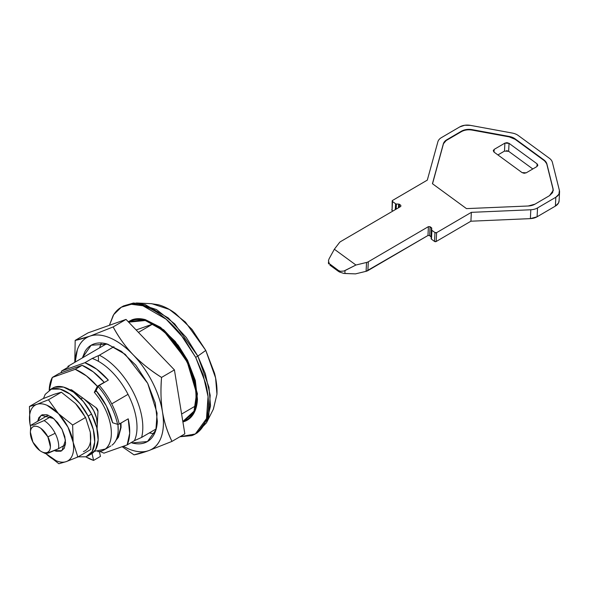<?xml version="1.0" encoding="UTF-8"?>
<svg xmlns="http://www.w3.org/2000/svg" width="589" height="589" viewBox="0 0 589 589"><rect width="100%" height="100%" fill="white"/><g stroke="black" fill="none" stroke-linecap="round" stroke-linejoin="round"><path stroke-width="0.88" d="M84.058 398.944L72.042 390.154A2.938 1.568 59.7 0 0 70.452 389.83A2.938 1.568 59.7 0 0 70.26 389.984L72.042 390.154L96.073 407.735L97.958 411.409L97.075 428.969L97.958 411.409L97.45 409.421L96.073 407.735L72.042 390.154L70.253 389.984L72.042 390.154L96.073 407.735L84.058 398.944L89.359 404.047L93.739 410.732L96.522 417.984L97.288 424.698L97.075 428.969L97.958 411.409L97.288 424.698A20.549 10.963 -120.3 0 0 93.739 410.732A20.549 10.963 -120.3 0 0 84.058 398.944A20.549 10.963 -120.3 0 0 82.71 398.039L80.848 398.694L82.71 398.039M100.461 456.394L93.599 460.399A52.259 27.874 59.7 0 1 85.847 456.865L93.599 460.399L92.046 453.493L93.599 460.399L100.461 456.394L99.372 451.535L100.461 456.394M112.02 445.159A41.097 21.926 -120.3 0 0 117.91 424.294M94.38 451.351L105.343 449.024C108.994 446.16 110.982 441.47 111.306 434.954C111.638 428.439 110.246 421.275 107.132 413.463C104.025 405.652 99.755 398.606 94.328 392.326L97.332 386.325L94.328 392.326L96.471 391.074L94.328 392.326A41.097 21.926 59.7 0 1 105.159 449.164A41.097 21.926 59.7 0 1 97.708 451.616M97.332 386.325L104.194 382.313A52.259 27.874 -120.3 0 0 82.092 365.305L75.23 369.318A52.259 27.874 59.7 0 1 97.332 386.325L104.194 382.313L93.298 371.902L82.092 365.305L75.23 369.318L52.318 377.439L59.18 373.433L82.092 365.305L59.18 373.433L52.318 377.439L75.23 369.318L86.436 375.915L97.332 386.325M49.211 390.146A49.91 26.623 59.7 0 1 52.318 377.439L49.211 390.146M117.933 424.286L118.168 430.942C117.837 437.458 115.849 442.148 112.204 445.019M494.178 149.385L494.038 152.102L522.068 172.606L494.038 152.102L493.251 150.696L494.178 149.385L494.038 152.102L493.251 150.696L494.178 149.385L504.898 143.12L494.178 149.385M504.501 151.086L497.911 154.936L504.493 151.093L504.898 143.12L509.043 143.333L508.646 151.299L504.493 151.093L504.898 143.12L506.996 142.663L509.043 143.333L508.646 151.299L532.802 168.969L508.646 151.299L506.599 150.629M536.94 166.554L537.08 163.838L509.043 143.333L537.08 163.838L537.867 165.237L536.94 166.554L537.08 163.838L537.867 165.237L536.94 166.554L526.22 172.82L536.94 166.554M526.22 172.82L522.068 172.606L524.114 173.276L526.22 172.82M391.751 209.809A1.171 0.773 2.9 0 0 392.068 210.369L392.944 211.009L392.068 210.369L392.517 201.512A1.171 0.773 -177.1 0 1 392.2 200.945L392.068 210.369L392.517 201.512L395.572 203.742A1.171 0.773 -177.1 0 0 396.426 204.015L396.169 209.124L396.426 204.015L398.628 204.081L398.444 207.792L398.628 204.081L399.482 204.346L399.335 207.269L399.482 204.346L400.837 205.34L400.785 206.43L340.678 241.549A5.868 3.851 -177.1 0 0 339.419 242.624L334.346 249.235L355.925 265.021L366.535 262.458A5.868 3.851 2.9 0 0 368.309 261.766L428.417 226.64L430.073 226.728L431.428 227.715A1.171 0.773 -177.1 0 1 431.744 228.304L431.597 229.739A1.171 0.773 2.9 0 0 431.914 230.328L434.969 232.559L436.626 232.648L471.355 212.349L530.814 209.765A11.743 7.694 2.9 0 0 537.543 207.932L555.832 197.241L558.932 194.186L559.403 190.461L552.401 162.38A11.743 7.694 2.9 0 0 549.397 158.286L518.21 135.47A11.743 7.694 2.9 0 0 512.32 133.062L470.42 125.369L464.714 125.258L459.714 126.929L441.426 137.62A11.743 7.694 2.9 0 0 437.885 141.78L427.305 180.124L392.576 200.422L392.517 201.512L395.572 203.742A1.171 0.773 2.9 0 0 396.426 204.015L398.628 204.081A1.171 0.773 -177.1 0 1 399.482 204.346L400.837 205.34L400.785 206.43L340.678 241.549A5.868 3.851 2.9 0 0 339.419 242.624L334.346 249.235L329.052 258.88L334.346 249.235L355.925 265.021L366.535 262.458L366.093 271.315L427.967 235.497L428.417 226.64L430.073 226.728L431.744 228.304L431.148 238.626A1.171 0.773 2.9 0 0 431.465 239.186L434.52 241.416L436.177 241.505L470.913 221.206L530.372 218.622L537.094 216.789L555.383 206.098L558.482 203.043L559.116 200.621M432.436 183.709L443.326 143.885A11.743 7.694 -177.1 0 1 446.867 139.711L461.423 131.2L466.422 129.528L472.128 129.639L509.249 136.449A11.743 7.694 -177.1 0 1 515.132 138.857L543.897 159.906A11.743 7.694 -177.1 0 1 546.901 163.992L553.1 188.878L552.629 192.596L549.53 195.651L534.974 204.162A11.743 7.694 -177.1 0 1 528.23 205.995L466.481 208.616L432.436 183.709L466.481 208.616L528.23 205.995L534.974 204.162L549.53 195.651L553.248 190.387L553.1 188.878L546.901 163.992L543.897 159.906L515.132 138.857L515.11 139.306L509.227 136.891L509.249 136.449L472.128 129.639L472.106 130.088C468.064 129.425 464.5 129.948 461.401 131.649L461.423 131.2L446.867 139.711L443.326 143.885L432.436 183.709M329.928 265.16L339.301 271.934L343.762 273.414L355.484 273.878L366.093 271.315A5.868 3.851 2.9 0 0 367.867 270.623L368.309 261.766L428.417 226.64L427.967 235.497L367.867 270.623L368.309 261.766A5.868 3.851 -177.1 0 1 366.535 262.458L366.093 271.315L355.484 273.878L344.874 273.517L345.029 270.565L355.925 265.021L343.88 271.043L340.376 271.301L338.454 270.476L338.41 271.36L329.928 265.16L329.973 264.277L338.454 270.476L329.258 263.607L328.426 260.898L329.052 258.88M431.428 227.715L430.986 236.572L429.631 235.585L431.295 237.161L431.744 228.304M431.597 229.791L431.465 239.186L431.914 230.328L434.969 232.559L434.52 241.416A1.171 0.773 2.9 0 0 436.177 241.505L436.626 232.648L471.355 212.349L470.913 221.206L436.177 241.505L436.626 232.648A1.171 0.773 -177.1 0 1 434.969 232.559L434.52 241.416L431.465 239.186L431.914 230.328A1.171 0.773 -177.1 0 1 431.597 229.769A1.171 0.773 -177.1 0 1 431.597 229.739M429.631 235.585L430.073 226.728L429.631 235.585L427.967 235.497M400.837 205.34L400.785 206.43M395.572 203.742L395.278 209.647L395.572 203.742M392.2 200.945A1.171 0.773 -177.1 0 1 392.576 200.422L427.305 180.124L437.885 141.78A11.743 7.694 -177.1 0 1 441.426 137.62L459.714 126.929A11.743 7.694 -177.1 0 1 470.42 125.369L512.32 133.062A11.743 7.694 -177.1 0 1 518.21 135.47L549.397 158.286A11.743 7.694 -177.1 0 1 552.401 162.38L559.403 190.461A11.743 7.694 -177.1 0 1 559.55 191.999A11.743 7.694 -177.1 0 1 555.832 197.241L555.383 206.098A11.743 7.694 2.9 0 0 559.101 200.864L559.55 191.97M555.832 197.241L555.383 206.098L537.094 216.789L537.543 207.932L555.832 197.241M537.543 207.932A11.743 7.694 -177.1 0 1 530.814 209.765L530.372 218.622A11.743 7.694 2.9 0 0 537.094 216.789L537.543 207.932M530.814 209.765L530.372 218.622L470.913 221.206L471.355 212.349L530.814 209.765M328.905 261.833L328.338 262.768L328.699 263.938M461.423 131.634L446.845 140.153A11.743 7.694 2.9 0 0 443.303 144.327L432.525 183.775L443.326 143.885L446.867 139.711L446.845 140.153L461.401 131.649L461.423 131.2C464.522 129.506 468.086 128.984 472.128 129.639L472.106 130.088L509.227 136.891L509.249 136.449L515.132 138.857L515.11 139.306L543.875 160.348L543.897 159.906L546.901 163.992L553.078 189.319L546.879 164.441A11.743 7.694 2.9 0 0 543.875 160.348L515.11 139.306A11.743 7.694 2.9 0 0 509.227 136.891L472.076 130.081M553.233 190.667L553.078 189.319M32.925 442.155A14.681 7.834 59.7 0 1 30.554 430.743A14.681 7.834 59.7 0 1 37.733 426.672A14.681 7.834 59.7 0 1 47.871 436.854L55.145 433.283A20.549 10.963 -120.3 0 0 44.123 420.59L34.044 424.949L30.805 425.31L48.173 415.157L30.805 425.31L34.044 424.949L44.123 420.59L50.985 416.578L44.123 420.59A20.549 10.963 59.7 0 1 55.145 433.283L47.871 436.854L40.95 428.431C38.189 426.407 35.774 425.766 33.713 426.495C31.644 427.224 30.54 429.123 30.385 432.179L32.925 442.155L39.838 450.57C42.599 452.595 45.014 453.243 47.083 452.507C49.145 451.778 50.256 449.886 50.411 446.823L47.871 436.854A14.681 7.834 59.7 0 1 42.975 452.3A14.681 7.834 59.7 0 1 32.925 442.155M61.705 370.937L68.994 366.675L67.816 366.402L106.469 343.821L67.816 366.402L68.994 366.675L61.705 370.937L84.89 362.714A51.67 27.565 59.7 0 1 108.324 380.126L96.736 369.215L84.89 362.714L92.178 358.458A51.67 27.565 59.7 0 1 128.019 394.343A51.67 27.565 59.7 0 1 134.425 440.668A51.67 27.565 -120.3 0 0 128.019 394.343L111.726 403.863A51.67 27.565 59.7 0 1 119.206 424.087L128.211 418.823A51.67 27.565 59.7 0 1 127.136 444.923L134.425 440.668L127.136 444.923L129.683 433.32L128.211 418.823L119.206 424.087L117.579 424.345L112.587 422.733L117.579 424.345A50.492 26.939 -120.3 0 0 110.268 404.577A50.492 26.939 -120.3 0 0 98.142 386.524L99.32 385.39A51.67 27.565 59.7 0 1 111.726 403.863L128.019 394.343A51.67 27.565 -120.3 0 0 92.178 358.458L99.364 355.219L113.949 346.693L99.364 355.219A55.778 29.752 59.7 0 1 133.114 391.847A55.778 29.752 59.7 0 1 141.61 437.428L134.425 440.668L141.61 437.428L156.203 428.902L141.61 437.428A55.778 29.752 -120.3 0 0 133.114 391.847A55.778 29.752 -120.3 0 0 99.364 355.219L92.178 358.458L84.89 362.714L61.705 370.937L60.932 372.815M182.899 421.923L194.606 411.792L197.44 393.798L187.538 360.232L186.809 360.593L174.705 342.106L160.046 327.999L145.049 320.416C140.197 319.113 135.845 319.15 132.01 320.504L128.645 322.146L145.387 320.504L163.587 330.775L186.809 360.593L187.538 360.232L178.268 345.345L163.749 329.84L145.137 319.584L128.255 321.749L132.172 319.739C136.052 318.362 140.44 318.332 145.35 319.643L160.495 327.307L175.308 341.561L187.538 360.232L195.312 380.487L197.462 399.232C197.168 404.974 195.901 409.767 193.648 413.618C191.388 417.468 188.325 420.082 184.453 421.459L182.899 421.93M122.409 306.611L136.479 302.996L156.475 309.556L174.712 323.913L197.83 356.095L195.681 357.346L180.05 333.462C174.057 326.166 167.74 320.092 161.099 315.24C154.465 310.381 148.008 307.112 141.735 305.441C135.455 303.762 129.845 303.799 124.89 305.558C119.935 307.318 116.011 310.653 113.132 315.579L109.399 325.305L113.721 314.607L121.282 307.23L131.31 304.277L142.928 305.779L166.135 319.209L184.129 338.712L195.681 357.346L197.83 356.095L186.279 337.46L168.277 317.957L145.071 304.52L133.453 303.018L123.425 305.978L121.282 307.23M151.042 303.659L158.301 304.734C163.823 306.214 169.507 309.085 175.345 313.363L192.014 329.398L205.775 350.418L197.83 356.095L205.775 350.418L185.432 322.102L169.382 309.461L151.793 303.696L136.479 302.996M99.894 451.454L103.958 453.147L127.136 444.923L103.958 453.147M121.003 423.042L121.054 427.415L118.463 437.2L116.011 440.263M194.782 406.358L181.611 414.052L194.782 406.358A55.778 29.752 -120.3 0 0 186.286 360.777A55.778 29.752 -120.3 0 0 152.536 324.149L136.133 329.965L152.536 324.149L138.452 332.38L152.536 324.149C158.831 327.337 164.972 332.174 170.95 338.66L186.286 360.777C190.527 369.031 193.406 377.196 194.907 385.272C196.409 393.342 196.373 400.373 194.782 406.358M195.342 433.96L179.939 436.743L191.734 435.632C196.697 433.879 200.613 430.537 203.492 425.611C206.378 420.686 208.005 414.56 208.373 407.213C208.742 399.872 207.829 391.884 205.627 383.24L195.681 357.346L203.19 375.024L208.05 396.588L206.496 418.624L195.342 433.96L197.484 432.709L208.639 417.373L210.192 395.337L205.34 373.765L197.83 356.095L208.977 387.312L210.523 405.873L206.489 422.799L213.395 409.119L216.951 394.225L215.589 377.895L205.775 350.418L214.529 373.205C216.465 380.811 217.267 387.842 216.943 394.299L213.292 409.333M206.489 422.799L196.483 433.261M186.809 360.593L196.586 393.437L194.017 411.159L182.826 421.488L183.753 421.187C187.589 419.824 190.622 417.24 192.853 413.426C195.084 409.62 196.343 404.871 196.63 399.187L194.51 380.634L186.809 360.593M108.324 380.126L99.32 385.39L108.324 380.126M96.088 390.625L106.388 405.954L112.587 422.733A42.864 22.868 59.7 0 0 106.388 405.954A42.864 22.868 59.7 0 0 96.088 390.625L98.142 386.524L96.088 390.625M117.579 424.345L119.206 424.087A51.67 27.565 -120.3 0 0 111.726 403.863A51.67 27.565 -120.3 0 0 99.32 385.39L98.142 386.524A50.492 26.939 59.7 0 1 110.268 404.577A50.492 26.939 59.7 0 1 117.579 424.345M116.166 439.954L118.028 437.45L120.627 427.666L120.568 423.292M97.958 411.409A2.938 1.568 -120.3 0 0 97.45 409.421A2.938 1.568 -120.3 0 0 96.073 407.735A2.938 1.568 59.7 0 1 97.45 409.421A2.938 1.568 59.7 0 1 97.958 411.409M97.156 426.134L96.463 426.532L97.156 426.134A20.549 10.963 -120.3 0 0 97.288 424.698M45.243 453.405L48.489 453.044L58.561 448.685L65.423 444.673L58.561 448.685L45.949 453.67M58.561 448.685A20.549 10.963 -120.3 0 0 55.145 433.283A20.549 10.963 59.7 0 1 58.561 448.685M149.267 432.952L154.399 433.784M147.692 383.329L157.094 413.154L155.908 429.904L147.434 441.559L131.892 442.921C136.663 444.194 140.933 444.165 144.695 442.825C148.465 441.492 151.439 438.952 153.633 435.212C155.82 431.472 157.057 426.804 157.337 421.231L155.253 403.009L147.692 383.329L135.809 365.18L121.415 351.324L106.69 343.88C101.926 342.599 97.656 342.636 93.887 343.969C90.124 345.301 87.143 347.841 84.956 351.581L82.386 357.891L91.148 345.235L107.603 344.138L125.236 354.342L147.692 383.329M75.171 362.102L77.38 349.66C79.839 342.746 84.006 338.248 89.881 336.164C95.749 334.081 102.545 334.692 110.261 337.998C117.977 341.311 125.575 346.869 133.062 354.681C140.55 362.493 146.926 371.512 152.176 381.738C157.432 391.957 160.863 402.022 162.483 411.917C164.095 421.812 163.668 430.22 161.209 437.134C158.75 444.047 154.583 448.546 148.708 450.629C142.324 452.867 137.421 454.274 134.005 454.855L122.166 446.69L134.005 454.855L148.708 450.629L171.981 441.397C167.261 431.641 164.095 421.812 162.483 411.917C160.863 402.022 160.561 390.522 161.555 377.424C150.048 370.076 140.55 362.493 133.062 354.681C125.575 346.869 118.941 337.615 113.154 326.924L89.881 336.164L75.178 340.39L88.041 332.873L75.178 340.39L74.803 362.323M75.201 362.088A64.584 34.456 59.7 0 1 89.881 336.164A64.584 34.456 59.7 0 1 133.062 354.681A64.584 34.456 59.7 0 1 162.483 411.917A64.584 34.456 59.7 0 1 148.708 450.629L171.981 441.397L184.843 433.879L174.418 369.907L126.017 319.407L88.041 332.873L126.017 319.407L113.154 326.924L126.017 319.407L174.418 369.907L161.555 377.424L174.418 369.907L184.843 433.879L171.981 441.397C167.541 432.554 164.375 422.733 162.483 411.917C160.834 400.969 160.525 389.469 161.555 377.424C150.917 370.79 141.426 363.207 133.062 354.681C124.956 346.023 118.323 336.768 113.154 326.924L89.881 336.164C83.491 338.395 78.595 339.809 75.178 340.39L74.788 362.331M123.285 446.293A64.584 34.456 59.7 0 0 148.708 450.629C142.832 452.713 136.037 452.102 128.321 448.796L123.27 446.3M101.337 342.989L99.548 347.863M98.392 355.66L98.451 361.315M85.574 417.461L90.286 432.223L85.574 417.461L75.583 403.605L61.374 392.215L53.989 394.35L42.386 398.944L29.45 406.506L42.386 398.944L53.989 394.343L61.374 392.215L48.438 399.776L61.374 392.215L75.583 403.605A32.292 17.228 59.7 0 1 85.14 417.137A32.292 17.228 -120.3 0 0 75.583 403.605L85.574 417.461L72.638 425.022L85.574 417.461M37.667 421.297L41.178 415.245L53.732 418.602L62.007 429.278L65.467 440.263L61.911 450.732L54.372 450.592L56.183 451.233L60.903 451.196L64.194 448.391L65.563 443.237L64.79 436.53L62.007 429.278L57.626 422.593L52.325 417.483L46.899 414.744L42.187 414.774L38.896 417.579L37.667 421.304M58.863 463.742L45.971 453.67L58.863 463.742L66.248 461.607L58.863 463.742M30.65 427.113A32.292 17.228 59.7 0 1 29.951 423.727L29.45 406.506L36.835 404.371L48.438 399.776L58.429 413.633L72.638 425.022L73.139 442.243L77.851 457.005L90.787 449.444L90.286 432.223L90.787 449.444L77.851 457.005L66.248 461.607C63.317 462.645 59.916 462.343 56.058 460.686L45.971 453.67A32.292 17.228 59.7 0 0 66.248 461.607L77.851 457.005L73.139 442.243C73.942 447.191 73.735 451.395 72.506 454.855C71.269 458.316 69.185 460.561 66.248 461.607A32.292 17.228 59.7 0 0 73.139 442.243L72.638 425.022L58.429 413.633L67.985 427.158L73.139 442.243A32.292 17.228 59.7 0 0 58.429 413.633L48.438 399.776L36.835 404.371C39.772 403.325 43.174 403.634 47.032 405.291L58.429 413.633A32.292 17.228 59.7 0 0 36.835 404.371L29.45 406.506L29.951 423.727C29.141 418.779 29.354 414.575 30.584 411.122C31.813 407.662 33.897 405.409 36.835 404.371A32.292 17.228 59.7 0 0 29.951 423.727L30.643 427.135M83.402 451.579A32.292 17.228 -120.3 0 0 90.286 432.223M49.822 389.8A38.167 20.357 59.7 0 1 88.129 416.077L91.56 414.067A38.167 20.357 -120.3 0 0 53.253 387.798M90.993 454.126A38.167 20.357 -120.3 0 0 91.56 414.067L88.129 416.077A38.167 20.357 59.7 0 1 87.57 456.129M43.49 398.481L45.198 394.358L51.317 389.145L60.071 389.079L70.15 394.181L80.001 403.656L88.129 416.077L93.298 429.543L94.726 442.008L92.193 451.572L86.075 456.784L77.314 456.85M52.583 388.173L54.748 387.142L63.502 387.076L73.573 392.171L83.424 401.654L91.56 414.067L96.729 427.533L98.157 440.005L95.624 449.569L91.148 454.045M110.872 445.925L104.01 449.93M553.226 190.829L553.248 190.387M30.385 432.157L30.665 426.716M42.592 452.183L45.434 453.596M49.439 390.014L52.87 388.011M87.952 455.915L91.383 453.913"/></g></svg>
